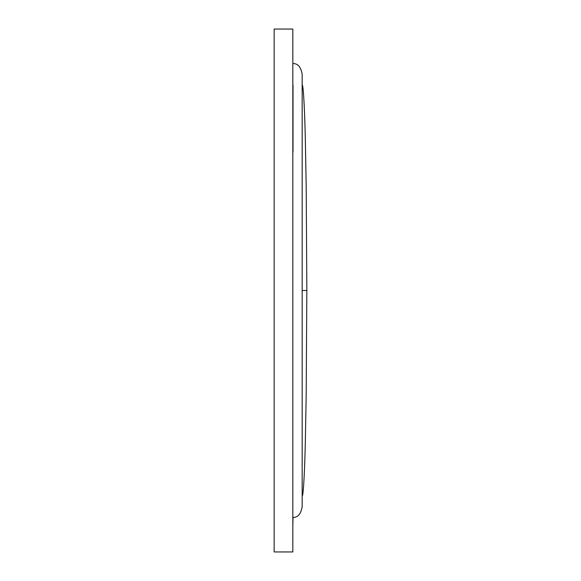<?xml version="1.0" encoding="UTF-8"?>
<svg xmlns="http://www.w3.org/2000/svg" width="581" height="581" viewBox="0 0 581 581"><rect width="100%" height="100%" fill="white"/><g stroke="black" fill="none" stroke-linecap="round" stroke-linejoin="round"><path stroke-width="0.87" d="M292.831 29.05L274.159 29.05L274.159 551.95L292.831 551.95L292.831 29.05M292.831 517.402C297.777 517.686 300.885 514.105 302.171 506.661L302.171 74.339C300.885 66.895 297.777 63.314 292.831 63.598M293.02 517.402L292.831 525.805M292.831 55.195L292.831 85.073M293.02 85.073L293.02 152.12M302.171 290.5L306.841 290.5L306.187 185.571L305.315 138.489C304.88 118.306 303.587 84.107 302.171 85.073M302.171 495.927C303.587 496.893 304.88 462.694 305.315 442.511L306.187 395.429L306.841 290.529"/></g></svg>
